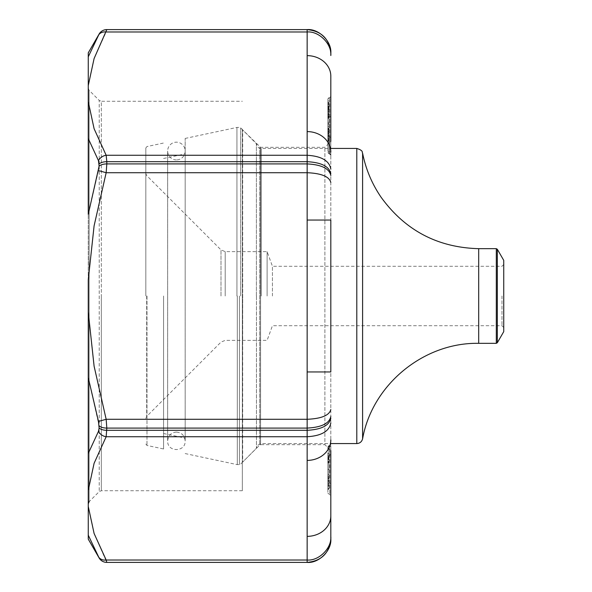 <?xml version="1.0" encoding="UTF-8"?>
<svg xmlns="http://www.w3.org/2000/svg" width="592" height="592" viewBox="0 0 592 592"><rect width="100%" height="100%" fill="white"/><g stroke="black" fill="none" stroke-linecap="round" stroke-linejoin="round"><path stroke-width="0.44" stroke-dasharray="2.96 2.22" d="M88.26 279.838L88.26 138.558L98.472 160.647L99.123 163.925L98.472 170.577L106.16 172.716L106.812 163.917L106.16 155.267L94.091 128.679L88.26 101.691L88.26 52.858M97.806 36.438L88.26 56.825M106.812 29.6A8.873 8.873 180 0 0 99.123 34.04L98.472 35.231A8.873 7.407 -151 0 1 106.16 31.983L106.812 29.6L307.152 29.6L307.152 155.267L106.16 155.267A8.873 7.407 151 0 0 98.472 160.647M98.472 170.577L88.26 214.267L88.26 101.698M98.472 431.353A8.873 7.407 -151 0 0 106.16 436.733L307.152 436.733C321.419 435.86 329.307 431.265 330.817 422.954L330.817 538.735C331.875 550.442 318.859 563.458 307.152 562.4L106.812 562.4L94.091 533.436L88.26 506.441L88.26 377.733L99.123 425.885L98.472 431.353L88.26 453.442L88.26 312.154M98.472 421.423L106.16 419.284L94.091 366.115L88.26 312.132L88.26 279.853L94.106 225.774L106.16 172.716L307.152 172.716L307.152 419.284L106.16 419.284L106.812 428.083L307.152 428.083L307.152 430.31L106.812 430.31L106.812 428.083A8.873 4.403 180 0 1 99.123 425.885M88.26 539.142L88.26 535.175L98.472 556.769A8.873 7.407 151 0 0 106.16 560.017L307.152 560.017L307.152 562.4M98.96 557.657L99.123 557.96A8.873 8.873 0 0 0 106.812 562.4M327.857 477.019L327.857 479.032L329.041 478.824L329.041 462.337L329.041 485.425L329.041 462.67L327.857 462.559L327.857 485.536L327.857 462.211L327.857 469.574L327.857 462.914L329.041 462.7L329.041 459.17L327.857 458.963L327.857 485.536L329.041 485.78L329.041 476.479L327.857 477.019M327.857 459.533L327.857 462.211L329.041 462.337L329.041 459.747L327.857 459.533M327.857 474.37L329.041 474.473L329.041 472.534L327.857 472.164L327.857 475.546L329.041 475.753L329.041 468.353L329.041 469.286L327.857 469.493L327.857 468.376L327.857 489.406L327.857 481.289L327.857 485.566L329.041 485.425L329.041 488.911L327.857 489.125L327.857 485.536M327.857 447.774L327.857 493.106L327.857 447.774A1.184 1.117 0 0 1 328.937 446.664L328.937 483.131L329.737 483.198L329.737 445.51L329.737 494.35L329.737 483.198L328.937 483.131L328.937 445.576L328.937 446.664L329.737 446.597L329.737 455.566L329.737 446.597A1.184 1.117 180 0 0 330.817 445.487L330.817 450.586L330.817 445.487A1.184 1.117 0 0 1 329.737 446.597L328.937 446.664L328.937 455.64L328.937 446.664A1.184 1.117 180 0 0 327.857 447.774M327.857 463.011L327.857 457.194L327.857 463.011L329.041 462.774L329.041 457.438L329.041 462.774M327.857 453.25L327.857 483.139L327.857 453.25L329.041 453.509L329.041 482.887L329.041 453.509M327.857 457.098L327.857 484.715L327.857 457.098L329.041 456.95L329.041 453.909L329.041 484.456L329.041 456.95M327.857 461.375L327.857 488.356L327.857 461.375L329.041 461.198L329.041 458.082L329.041 488.119L329.041 461.198M327.857 125.704L327.857 117.978L329.041 117.771L329.041 140.94L329.041 130.64L329.041 140.23L327.857 140.03L327.857 116.513L327.857 125.704L329.041 125.437L329.041 122.944L327.857 122.914L327.857 141.214L327.857 130.373L327.857 133.696L329.041 133.659L329.041 116.787L329.041 125.437M327.857 143.767L327.857 138.95L329.041 138.299L329.041 143.56L327.857 143.767M327.857 114.286L327.857 118.348L329.041 118.925L329.041 114.485L327.857 114.286M327.857 131.195L327.857 111.969L327.857 136.449L329.041 136.249L329.041 112.014L329.041 133.733L329.041 131.158L327.857 131.195M327.857 111.969L329.041 112.014L329.041 106.937L327.857 106.73L327.857 135.953L327.857 111.969L329.041 111.733L329.041 112.236L329.041 107.211L329.041 116.469L329.041 114.426L327.857 114.226L327.857 139.653L327.857 111.096L327.857 114.226L329.041 114.101L329.041 143.634L329.041 114.101M327.857 122.988L329.041 123.225L329.041 130.381L327.857 130.477L327.857 133.592L329.041 133.385L329.041 116.469L327.857 115.891L327.857 128.39L327.857 102.483L327.857 132.127L327.857 114.226M329.041 123.225L327.857 123.299L327.857 130.218L329.041 130.425L329.041 103.674L329.041 133.133L329.041 103.667L329.041 135.716L329.041 111.733M327.857 117.653L327.857 120.679L329.041 120.272L329.041 117.445L327.857 117.653M327.857 133.363L327.857 103.43L327.857 133.363L329.041 133.133M327.857 150.79L327.857 98.894L327.857 150.79A1.184 1.066 0 0 0 328.937 151.855L329.737 151.915L329.737 153.802L329.737 97.65L329.737 153.802L329.737 136.434L329.737 151.915L328.937 151.855L328.937 136.36L328.937 151.855A1.184 1.066 0 0 1 327.857 150.79M327.857 136.175L327.857 143.9L327.857 136.175L329.041 136.308M330.817 422.954L330.817 76.139A23.665 20.491 180 0 0 307.152 55.648M242.343 129.093L242.683 296L242.683 129.929L260.576 147.327L324.897 147.327L330.817 141.414L330.817 450.586L324.897 444.673L324.897 147.327L324.897 444.673L260.576 444.673L260.576 147.327L260.576 444.673L259.74 445.014L259.74 146.986L259.74 445.014L242.683 462.071L242.683 296L242.343 462.907L242.343 129.093L242.343 462.907M327.857 493.106L330.817 495.534L330.817 484.315A1.184 1.117 180 0 0 329.737 483.198A1.184 1.117 0 0 1 330.817 484.315M330.817 152.98L330.817 96.466L329.737 97.65L328.937 97.717L328.937 116.964L329.737 116.898A1.184 1.066 0 0 0 330.817 115.832L330.817 152.98A1.184 1.066 0 0 0 329.737 151.915A1.184 1.066 180 0 1 330.817 152.98M307.152 371.954L330.817 371.954L330.817 220.046L307.152 220.046M88.26 85.551L94.106 58.512L106.16 31.983L307.152 31.983C318.859 30.925 331.875 43.882 330.817 55.53L330.817 53.265C331.875 41.558 318.859 28.542 307.152 29.6M88.26 490.302L94.106 463.262L106.16 436.733L106.812 430.31A8.873 4.477 180 0 1 99.123 428.075M88.26 535.175L88.26 506.456M329.041 128.664L329.041 102.705L329.041 131.912L329.041 128.664L327.857 128.464M329.041 128.671L329.041 115.558L329.041 128.671L327.857 128.39L329.041 128.59M327.857 106.434L329.041 106.22M327.857 106.56L329.041 106.36M327.857 114.034L329.041 113.834M327.857 114.108L329.041 113.893M327.857 102.971L329.041 103.171M327.857 102.483L329.041 102.705M327.857 113.62L329.041 113.42M327.857 113.694L329.041 113.479M327.857 106.22L329.041 106.005M327.857 106.345L329.041 106.146M327.857 128.294L329.041 128.508M327.857 128.22L329.041 128.434M327.857 131.883L329.041 131.676M327.857 132.127L329.041 131.912M327.857 129.478L329.041 129.663M327.857 129.722L329.041 129.907M327.857 107.655L329.041 107.426M327.857 107.899L329.041 107.67M327.857 104.259L329.041 104.444M327.857 103.43L329.041 103.667L327.857 103.445M327.857 107.071L329.041 106.893M327.857 107.315L329.041 107.137M327.857 129.145L329.041 129.374M327.857 128.901L329.041 129.13M327.857 132.541L329.041 132.356M327.857 118.311L329.041 118.237M327.857 104.732L329.041 104.91M327.857 112.443L329.041 112.214L327.857 112.48M327.857 112.147L329.041 111.962M327.857 108.181L329.041 107.996L327.857 108.151M327.857 107.441L329.041 107.211M327.857 135.953L329.041 135.716M329.041 135.494L327.857 135.376L329.041 135.205M327.857 108.898L329.041 109.054M327.857 107.263L329.041 107.515M327.857 110.852L329.041 110.689M327.857 111.326L329.041 111.178M327.857 129.522L329.041 130.344M327.857 109.254L329.041 108.995M327.857 109.735L329.041 109.49M327.857 106.146L329.041 106.308M327.857 104.562L329.041 104.806M327.857 108.654L329.041 108.477M327.857 131.017L327.857 110.105L327.857 131.017M329.041 131.135L329.041 109.897L329.041 131.135M327.857 126.555L329.041 126.673M327.857 115.81L329.041 115.558M327.857 115.899L329.041 115.751M327.857 129.574L329.041 129.322M327.857 131.89L329.041 131.742M327.857 138.669L329.041 138.957M327.857 137.892L329.041 138.151M327.857 141.362L329.041 141.229M327.857 143.9L329.041 143.634M327.857 140.43L329.041 140.563M329.041 139.386L327.857 139.653L329.041 139.793M327.857 116.742L329.041 116.454M327.857 117.527L329.041 117.26M327.857 114.389L329.041 114.522M327.857 111.096L329.041 111.355M327.857 115.033L329.041 114.915M327.857 134.377L329.041 134.628M327.857 133.651L329.041 133.918M327.857 137.122L329.041 136.996M327.857 140.311L329.041 140.186M327.857 141.214L329.041 140.94M327.857 130.373L329.041 130.64M327.857 131.276L329.041 131.394M327.857 116.513L329.041 116.787M327.857 117.401L329.041 117.519M327.857 124.823L329.041 124.697M327.857 457.194L329.041 457.438M327.857 457.912L329.041 458.082L327.857 458.341M327.857 462.293L329.041 462.123M327.857 457.512L329.041 457.372M327.857 456.691L329.041 456.543M327.857 478.913L329.041 479.172M327.857 478.084L329.041 478.343M327.857 481.488L329.041 481.34M327.857 483.139L329.041 482.887M327.857 459.133L329.041 458.881M327.857 455.692L329.041 455.84M327.857 456.003L329.041 456.151M327.857 453.65L329.041 453.909M327.857 459.444L329.041 459.192M327.857 458.652L329.041 458.4M327.857 478.277L329.041 478.388M329.041 480.556L327.857 480.319L329.041 480.586M327.857 476.53L329.041 476.782M327.857 477.263L329.041 477.411M327.857 484.715L329.041 484.456L327.857 484.212M327.857 480.993L329.041 480.845M327.857 478.099L329.041 478.21M327.857 457.786L329.041 457.638M327.857 459.163L329.041 459.34M327.857 457.853L329.041 458.082M327.857 462.692L329.041 462.456M327.857 462.248L329.041 462.012M327.857 483.057L329.041 483.213M327.857 480.726L329.041 480.904M327.857 488.356L329.041 488.119M327.857 486.276L329.041 486.099M327.857 483.309L329.041 483.405M327.857 461.76L329.041 461.582M327.857 465.393L327.857 485.699L327.857 465.393M329.041 465.327L329.041 485.906L329.041 465.327M327.857 469.574L329.041 469.36M329.041 474.473L329.041 485.78M327.857 489.406L329.041 489.192M327.857 489.051L329.041 488.851M327.857 481.289L329.041 481.503M327.857 481.37L329.041 481.57M327.857 485.366L329.041 485.566M242.343 296L242.343 490.724L242.343 296M88.26 503.785L88.26 88.215L89.126 90.31L89.126 501.69L89.126 90.31L99.219 100.403L99.219 491.597L99.219 100.403L101.313 101.276L101.313 296L101.313 101.276L242.343 101.276M267.103 296L267.103 251.63L267.103 296M145.824 296L145.824 147.978L145.824 296M146.979 296L146.979 445.45L146.979 296M163.57 296L163.57 448.973L163.57 296M185.163 296L185.163 138.432L185.163 296M503.74 260.369L503.74 331.631M503.74 296L503.74 327.487L503.74 296M501.972 296L501.972 325.711L501.972 296M272.438 296L272.438 266.289L272.438 296M176.409 159.929A8.873 8.754 90 0 1 168.824 146.616A8.873 8.754 90 0 1 183.994 146.616A8.873 8.754 90 0 1 176.409 159.929M330.817 418.226C329.307 425.515 321.419 429.54 307.152 430.31L307.152 560.017C318.859 561.075 331.875 548.118 330.817 536.47M99.123 163.925A8.873 4.477 180 0 1 106.812 161.69L307.152 161.69L307.152 163.917L106.812 163.917A8.873 4.403 180 0 0 99.123 166.115M330.817 409.516C329.307 415.406 321.419 418.662 307.152 419.284L307.152 428.083C321.419 427.35 329.307 423.487 330.817 416.509M330.817 175.491C329.307 168.513 321.419 164.65 307.152 163.917L307.152 172.716C321.419 173.338 329.307 176.594 330.817 182.484M330.817 169.046C329.307 160.735 321.419 156.14 307.152 155.267L307.152 161.69C321.419 162.46 329.307 166.485 330.817 173.774M307.152 131.602A23.665 20.491 180 0 1 330.817 152.1M330.817 515.861A23.665 20.491 0 0 1 307.152 536.352M330.817 439.9A23.665 20.491 -0 0 1 307.152 460.398M330.817 115.832A1.184 1.066 180 0 1 329.737 116.898L328.937 116.964A1.184 1.066 180 0 0 327.857 118.023A1.184 1.066 180 0 1 328.937 116.964L328.937 153.728L328.937 97.717L327.857 98.894M328.937 483.131A1.184 1.117 0 0 1 327.857 482.021A1.184 1.117 180 0 0 328.937 483.131M101.313 296L101.313 490.724L101.313 296M225.182 296L225.182 251.63L225.182 296M146.69 296L146.69 416.413L146.69 296M221.001 296L221.001 249.898L221.001 296M236.933 296L236.933 127.428L236.933 296M237.303 296L237.303 464.609L237.303 296M239.42 296L239.42 464.609L239.42 296M240.67 296L240.67 127.909L240.67 296M256.388 296L256.388 143.627L256.388 296M256.454 296L256.454 448.211L256.454 296M261.183 296L261.183 148.429L261.183 296M356.791 148.429L356.791 443.571M362.6 438.798L362.6 153.202M478.691 248.67L478.691 343.33M496.303 248.67L496.303 343.33M497.332 342.738L497.332 249.262M329.737 153.802L328.937 153.728L329.737 153.802L330.817 154.978M330.817 137.61L327.857 135.183M328.937 445.576L329.737 445.51L330.817 444.326L329.737 445.51L328.937 445.576L327.857 446.753L328.937 445.576M330.817 454.39L327.857 456.817M328.937 153.728L327.857 152.551L328.937 153.728M327.857 110.105L329.041 109.897M327.857 133.074L329.041 133.281M327.857 485.699L329.041 485.906M327.857 462.374L329.041 462.167M242.343 490.724L101.313 490.724L99.219 491.597L89.126 501.69M503.74 264.513L501.972 266.289L272.438 266.289L267.103 251.63L225.182 251.63L221.001 249.898L146.69 175.587L145.824 173.493M503.74 327.487L501.972 325.711L272.438 325.711L267.103 340.37L225.182 340.37L221.001 342.102L146.69 416.413L145.824 418.507M145.824 444.022L146.979 445.45L163.57 448.973M145.824 147.978L146.979 146.55L163.57 143.027M163.57 433.522L185.163 438.11M163.57 158.478L185.163 153.89M185.163 453.568L236.933 464.572L239.42 464.609L240.67 464.091L256.454 448.211C257.749 446.782 253.924 446.568 261.183 443.571L330.817 443.571M185.163 138.432L236.933 127.428L239.42 127.391L240.67 127.909L256.454 143.789C258.97 150.287 260.051 147.586 261.183 148.429L330.817 148.429M176.409 432.071C171.088 432.597 168.165 435.557 167.654 440.944C167.129 452.443 185.747 452.332 185.163 440.944L185.163 151.056L185.163 440.944C184.697 435.608 181.781 432.648 176.409 432.071M167.654 151.056L167.654 440.944L167.654 151.056"/><path stroke-width="0.89" d="M88.26 101.698L94.106 128.738L106.16 155.267L307.152 155.267L307.152 31.983C318.859 30.925 331.875 43.882 330.817 55.53L330.817 53.265C331.875 41.558 318.859 28.542 307.152 29.6L106.812 29.6C103.459 29.711 100.899 31.191 99.123 34.04L88.26 52.858L88.26 56.825L99.123 34.04A8.873 8.873 0 0 1 106.812 29.6L94.091 58.564L88.26 85.559L88.26 214.267L99.123 166.115L98.472 160.647L88.26 138.558L88.26 88.215M99.123 163.925A8.873 4.477 180 0 1 106.812 161.69L106.812 163.917L307.152 163.917L307.152 161.69L106.812 161.69L106.16 155.267A8.873 7.407 151 0 0 98.472 160.647M106.812 29.6L307.152 29.6L307.152 31.983L106.16 31.983A8.873 7.407 -151 0 0 98.472 35.231L97.806 36.438M88.26 312.162L88.26 453.442L98.472 431.353L99.123 428.075L98.472 421.423L88.26 377.733L88.26 279.846M99.123 166.115A8.873 4.403 180 0 1 106.812 163.917L106.16 172.716L94.091 225.885L88.26 279.868L88.26 312.147L94.106 366.226L106.16 419.284L98.472 421.423M99.123 428.075A8.873 4.477 180 0 0 106.812 430.31L307.152 430.31L307.152 419.284L106.16 419.284L106.812 428.083L106.16 436.733L94.091 463.321L88.26 490.309L88.26 539.142L99.123 557.96L88.26 535.175M88.26 506.449L94.106 533.488L106.16 560.017A8.873 7.407 151 0 1 98.472 556.769L99.123 557.96C100.899 560.809 103.459 562.289 106.812 562.4L106.812 562.4A8.873 8.873 180 0 1 99.123 557.96M307.152 55.648A23.665 20.491 0 0 1 330.817 76.139L330.817 141.414M330.817 450.586L330.817 538.735C331.875 550.442 318.859 563.458 307.152 562.4L106.812 562.4L106.16 560.017L307.152 560.017L307.152 436.733L106.16 436.733A8.873 7.407 -151 0 1 98.472 431.353M330.817 484.315L330.817 495.534M330.817 96.466L330.817 115.832M307.152 220.046L330.817 220.046L330.817 371.954L307.152 371.954L307.152 172.716L106.16 172.716L98.472 170.577M88.26 56.825L88.26 85.544M89.126 501.69L88.26 503.785L88.26 453.442L88.26 490.302M503.74 296L503.74 260.369L497.332 249.262L497.332 342.738L503.74 331.631L503.74 296M330.817 409.516C329.307 415.406 321.419 418.662 307.152 419.284L307.152 371.954M330.817 416.509C329.307 423.487 321.419 427.35 307.152 428.083L106.812 428.083A8.873 4.403 180 0 1 99.123 425.885M307.152 29.6L307.152 29.6C321.523 31.006 329.411 38.894 330.817 53.265M330.817 173.774C329.307 166.485 321.419 162.46 307.152 161.69L307.152 155.267C321.419 156.14 329.307 160.735 330.817 169.046M330.817 182.484C329.307 176.594 321.419 173.338 307.152 172.716L307.152 163.917C321.419 164.65 329.307 168.513 330.817 175.491M330.817 422.954C329.307 431.265 321.419 435.86 307.152 436.733L307.152 430.31C321.419 429.54 329.307 425.515 330.817 418.226M106.812 562.4L307.152 562.4L307.152 560.017C318.859 561.075 331.875 548.118 330.817 536.47M307.152 131.602A23.665 20.491 0 0 1 330.817 152.1M330.817 439.9A23.665 20.491 180 0 1 307.152 460.398M330.817 515.861A23.665 20.491 180 0 1 307.152 536.352M330.817 443.571L356.791 443.571L356.791 148.429L330.817 148.429M362.6 296L362.6 438.798C372.205 384.674 423.724 342.302 478.691 343.33L478.691 248.67C437.68 247.574 405.135 230.414 381.063 197.195C371.924 183.786 365.767 169.12 362.6 153.202L362.6 296M478.691 343.33L496.303 343.33L496.303 248.67L478.691 248.67M307.152 562.4C321.523 560.994 329.411 553.106 330.817 538.735M329.737 153.802L330.817 154.978M497.332 249.262L496.303 248.67M496.303 343.33L497.332 342.738M362.6 153.202C361.712 152.462 364.117 150.797 356.791 148.429M356.791 443.571C359.862 443.364 361.793 441.773 362.6 438.798"/></g></svg>
